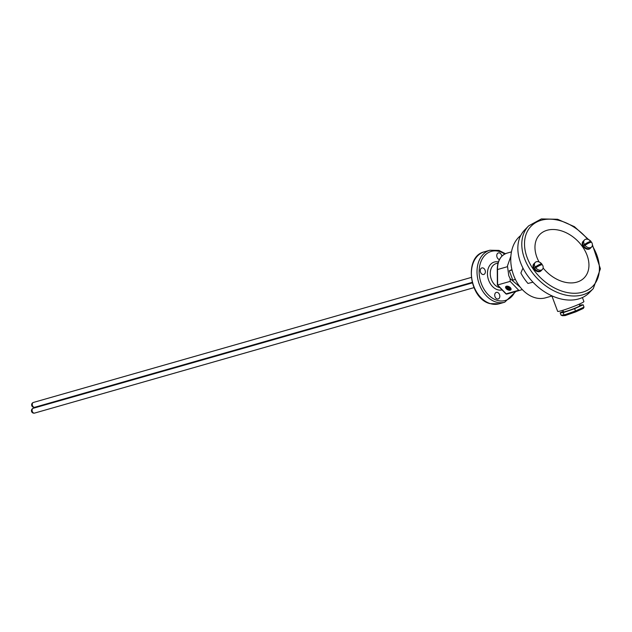 <?xml version="1.0" encoding="UTF-8"?>
<svg xmlns="http://www.w3.org/2000/svg" width="632" height="632" viewBox="0 0 632 632"><rect width="100%" height="100%" fill="white"/><g stroke="black" fill="none" stroke-linecap="round" stroke-linejoin="round"><path stroke-width="0.95" d="M510.253 290.191A3.026 1.675 28.8 0 1 506.327 288.777A3.026 1.675 28.8 0 1 506.406 286.217A3.026 1.675 28.8 0 1 506.88 286.138A3.026 1.675 28.8 0 1 510.846 288.318A3.026 1.675 28.8 0 1 510.253 290.191M507.133 286.138A2.504 1.383 -151.2 0 0 506.951 286.178A2.504 1.383 -151.2 0 0 506.351 286.612L506.24 286.81A2.504 1.383 -151.2 0 0 507.235 288.887A2.504 1.383 -151.2 0 0 510.016 289.661A2.504 1.383 -151.2 0 0 510.624 289.219A2.504 1.383 -151.2 0 0 509.629 287.149A2.504 1.383 -151.2 0 0 506.84 286.375A2.504 1.383 -151.2 0 0 506.24 286.81M522.956 268.071L520.871 272.992A41.783 29.507 -135.9 0 0 527.965 283.444L532.974 282.196M582.412 297.546L583.905 301.543A14.015 1.051 159.5 0 1 575.957 305.556A14.015 1.051 159.5 0 1 561.469 310.699A14.015 1.051 159.5 0 1 557.653 311.355L551.847 295.823M520.31 287.252L510.158 278.673L508.76 275.671L507.464 265.89L510.869 256.205M519.393 290.483L506.872 294.062A1.003 1.003 0 0 1 505.861 293.801A1.003 0.403 -44 0 0 506.177 293.833L518.738 290.254L510.174 281.382L510.158 278.673M505.861 293.801L497.368 285.008L497.273 269.69C497.305 261.048 500.481 255.549 506.817 253.195A19.529 14.196 74.1 0 0 497.526 269.524L497.613 284.969L510.174 281.382M551.918 296.013L545.637 297.806A34.025 24.735 -105.9 0 1 514.061 276.397A34.025 24.735 -105.9 0 1 520.713 235.538M518.738 290.254A1.003 0.727 74.1 0 0 519.425 290.475L522.308 289.559M497.526 269.524L507.401 266.704M510.624 289.219L510.735 289.029A2.504 1.383 -151.2 0 0 510.719 288.105M512.023 270.022L509.313 270.796L512.805 280.15L515.388 279.407M509.313 270.796L511.928 269.603M562.867 310.288L563.452 311.853A8.761 0.656 -20.5 0 0 563.847 311.9A8.761 0.656 -20.5 0 0 573.05 308.961A8.761 0.656 -20.5 0 0 579.86 305.722L579.268 304.15M563.27 311.371L560.157 312.793L563.199 312.643L574.701 308.637L583.146 304.782L579.623 305.098M583.146 304.782L584.023 307.12L575.57 310.976L564.076 314.981L565.198 315.565L562.425 315.7L561.034 315.131L564.076 314.981L563.199 312.643M560.157 312.793L561.034 315.131M574.701 308.637L575.641 311.924L565.198 315.565M584.023 307.12L583.328 308.424L575.641 311.924M509.637 289.559A2.054 1.138 -151.2 0 0 509.684 287.813A2.054 1.138 -151.2 0 0 507.022 286.849A2.054 1.138 -151.2 0 0 506.967 288.595A2.054 1.138 -151.2 0 0 509.637 289.559M508.728 287.521L507.962 288.919L509.242 289.156L509.613 288.445L508.697 287.497L507.409 287.252L507.046 287.963L507.409 287.252M507.962 288.919L507.046 287.963M593.29 288.595L589.34 292.663A45.038 31.798 -135.9 0 1 527.08 274.96A45.038 31.798 -135.9 0 1 524.702 229.937L528.652 225.869A45.038 31.798 -135.9 0 0 531.03 270.891A45.038 31.798 -135.9 0 0 593.29 288.595L600.4 268.766L592.413 244.797M539.049 261.94A31.023 21.907 -135.9 0 1 546.08 230.593A31.023 21.907 -135.9 0 1 582.586 246.804A31.023 21.907 -135.9 0 1 580.342 280.734A31.023 21.907 -135.9 0 1 543.117 268.007M542.414 269.406A5.001 3.531 44.1 0 0 542.493 264.958A5.001 3.531 44.1 0 0 542.446 264.871C541.545 264.46 539.317 265.432 535.746 267.786A5.001 3.531 44.1 0 0 542.414 269.406L540.929 270.93A5.001 3.531 -135.9 0 1 540.147 271.483A5.001 3.531 -135.9 0 1 534.419 269.493A5.001 3.531 -135.9 0 1 533.748 263.963L534.238 263.457A5.001 3.531 44.1 0 0 534.467 268.403A5.001 3.531 44.1 0 0 541.427 270.425A5.001 3.531 -135.9 0 1 540.637 270.97A5.001 3.531 -135.9 0 1 534.909 268.987A5.001 3.531 -135.9 0 1 534.238 263.457L535.225 262.438A5.001 3.531 44.1 0 0 535.193 266.973C538.788 264.611 541.016 263.639 541.893 264.058L541.648 264.318A5.001 3.531 -135.9 0 1 541.932 264.713M535.746 267.786L535.502 268.039A5.001 3.531 -135.9 0 1 535.209 267.636A5.001 3.531 -135.9 0 1 534.948 267.225L535.193 266.973M541.837 263.994A5.001 3.531 44.1 0 0 539.673 262.217A5.001 3.531 44.1 0 0 535.225 262.438M539.673 262.217L541.893 264.058M541.648 264.318L534.948 267.225M591.647 246.938A5.001 3.531 44.1 0 0 591.734 242.49A5.001 3.531 44.1 0 0 591.678 242.404C590.786 241.993 588.55 242.965 584.987 245.319A5.001 3.531 44.1 0 0 591.647 246.938L590.169 248.463A5.001 3.531 -135.9 0 1 589.387 249.016A5.001 3.531 -135.9 0 1 583.66 247.025A5.001 3.531 -135.9 0 1 582.988 241.495L583.478 240.99A5.001 3.531 44.1 0 0 583.707 245.935A5.001 3.531 44.1 0 0 590.659 247.957A5.001 3.531 -135.9 0 1 589.877 248.502A5.001 3.531 -135.9 0 1 584.15 246.52A5.001 3.531 -135.9 0 1 583.478 240.99L584.466 239.97A5.001 3.531 44.1 0 0 584.434 244.505C588.029 242.143 590.256 241.171 591.125 241.59L590.881 241.851A5.001 3.531 -135.9 0 1 591.173 242.246M584.987 245.319L584.742 245.572A5.001 3.531 -135.9 0 1 584.442 245.169A5.001 3.531 -135.9 0 1 584.189 244.758L584.434 244.505M591.078 241.527A5.001 3.531 44.1 0 0 588.906 239.749A5.001 3.531 44.1 0 0 584.466 239.97M588.906 239.749L591.125 241.59M590.881 241.851L584.189 244.758M494.722 294.891A3.405 2.473 -105.9 0 1 496.341 292.395A3.405 2.473 -105.9 0 1 499.825 296.447A3.405 2.473 -105.9 0 1 498.206 298.944A3.405 2.473 -105.9 0 1 494.722 294.891M499.43 259.515A3.405 2.473 -105.9 0 1 496.768 255.415A3.405 2.473 -105.9 0 1 498.387 252.926A3.405 2.473 -105.9 0 1 501.84 256.197M482.643 274.446A3.405 2.473 -105.9 0 1 480.281 271.144A3.405 2.473 -105.9 0 1 481.876 267.928A3.405 2.473 -105.9 0 1 482.974 267.944A3.405 2.473 -105.9 0 1 485.337 271.247A3.405 2.473 -105.9 0 1 483.741 274.47A3.405 2.473 -105.9 0 1 482.643 274.446M497.613 284.969L506.177 293.833A1.003 0.727 -105.9 0 0 506.856 294.07A1.003 0.727 -105.9 0 1 506.856 294.07L519.409 290.483M587.61 239.267A43.039 30.391 44.1 0 0 536.205 222.33A43.039 30.391 44.1 0 0 533.345 269.272A43.039 30.391 44.1 0 0 585.019 291.368A43.039 30.391 44.1 0 0 592.295 245.793M490.353 303.629A27.026 19.639 74.1 0 0 499.106 303.802L489.982 303.629C468.928 298.604 463.864 256.292 484.27 251.836A27.026 19.639 74.1 0 0 471.638 277.409A27.026 19.639 74.1 0 0 490.353 303.629M504.684 254.056A25.525 18.549 74.1 0 0 499.557 251.56A25.525 18.549 74.1 0 0 479.174 270.085A25.525 18.549 74.1 0 0 497.036 300.303A25.525 18.549 74.1 0 0 514.993 291.747M515.894 291.486L504.723 302.199A27.026 19.639 -105.9 0 1 495.97 302.025A27.026 19.639 -105.9 0 1 477.255 275.805A27.026 19.639 -105.9 0 1 489.887 250.233L484.27 251.836M498.032 263.054L496.199 263.576A12.458 9.061 74.1 0 0 490.369 275.37A12.458 9.061 74.1 0 0 499.004 287.457A12.458 9.061 74.1 0 0 499.952 287.686M502.084 289.891A14.465 10.515 -105.9 0 1 497.582 289.748A14.465 10.515 -105.9 0 1 487.446 273.024A14.465 10.515 -105.9 0 1 498.372 261.956M34.815 413.004A2.504 1.817 -105.9 0 1 34.634 413.075A2.504 1.817 -105.9 0 1 32.279 411.432A2.504 1.817 -105.9 0 1 33.069 408.335A2.504 1.817 -105.9 0 1 33.259 408.264A2.504 2.504 0 0 0 31.6 411.543A2.504 2.504 0 0 0 34.634 413.075L473.937 287.647M34.049 407.245A2.504 1.817 -105.9 0 1 32.248 404.33A2.504 1.817 -105.9 0 1 33.441 402.434A2.504 2.504 0 0 0 33.464 407.253A2.504 2.504 0 0 0 34.815 407.245A2.504 1.817 -105.9 0 1 34.049 407.245M36.285 407.395A2.504 1.817 -105.9 0 1 36.387 407.182A2.504 1.817 -105.9 0 1 36.806 406.676M506.817 253.195L511.454 251.868M588.684 239.639L574.385 226.651L557.614 219.272L541.371 218.925L528.652 225.869M505.403 253.708L499.004 250.414L489.887 250.233M504.723 302.199L499.106 303.802M472.286 282.915L33.259 408.264M471.235 277.44L33.441 402.434M472.151 282.378L34.815 407.245M36.609 406.732A2.504 2.504 0 0 0 35.842 407.529"/></g></svg>
